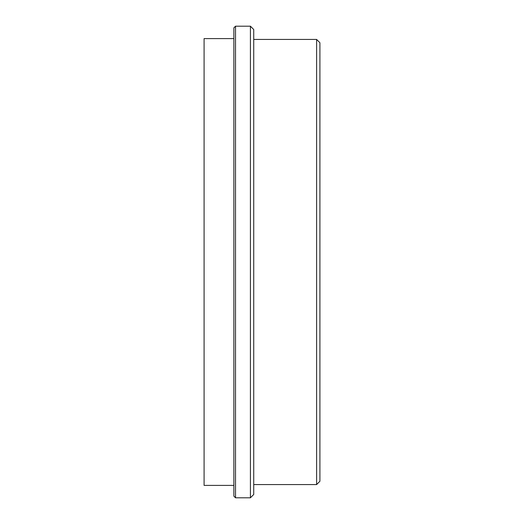 <?xml version="1.0" encoding="UTF-8"?>
<svg xmlns="http://www.w3.org/2000/svg" width="524" height="524" viewBox="0 0 524 524"><rect width="100%" height="100%" fill="white"/><g stroke="black" fill="none" stroke-linecap="round" stroke-linejoin="round"><path stroke-width="0.79" d="M235.525 26.2L233.868 27.857L233.868 496.143L235.525 497.8L235.525 26.2L250.42 26.2L250.42 497.8L235.525 497.8M233.868 485.388L204.085 485.388L204.085 38.612L233.868 38.612M250.42 497.8L253.727 494.492L253.727 29.508L250.42 26.2M316.607 484.562L319.915 481.255L319.915 42.745L316.607 39.438L316.607 484.562L253.727 484.562M316.607 39.438L253.727 39.438"/></g></svg>
